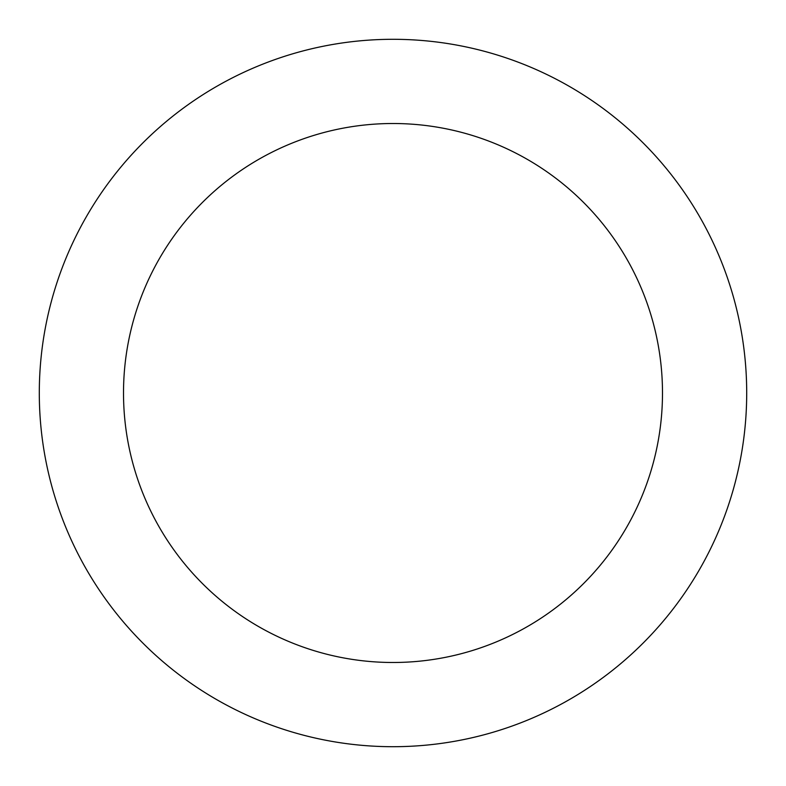 <?xml version="1.0" encoding="UTF-8"?>
<svg xmlns="http://www.w3.org/2000/svg" width="786" height="786" viewBox="0 0 786 786"><rect width="100%" height="100%" fill="white"/><g stroke="black" fill="none" stroke-linecap="round" stroke-linejoin="round"><path stroke-width="1.18" d="M393 123.51A269.49 269.49 0 0 1 662.49 393A269.49 269.49 0 0 1 393 662.49A269.49 269.49 0 0 1 123.51 393A269.49 269.49 0 0 1 393 123.51M393 39.3A353.7 353.7 0 0 1 746.7 393A353.7 353.7 0 0 1 393 746.7A353.7 353.7 0 0 1 39.3 393A353.7 353.7 0 0 1 393 39.3"/></g></svg>
